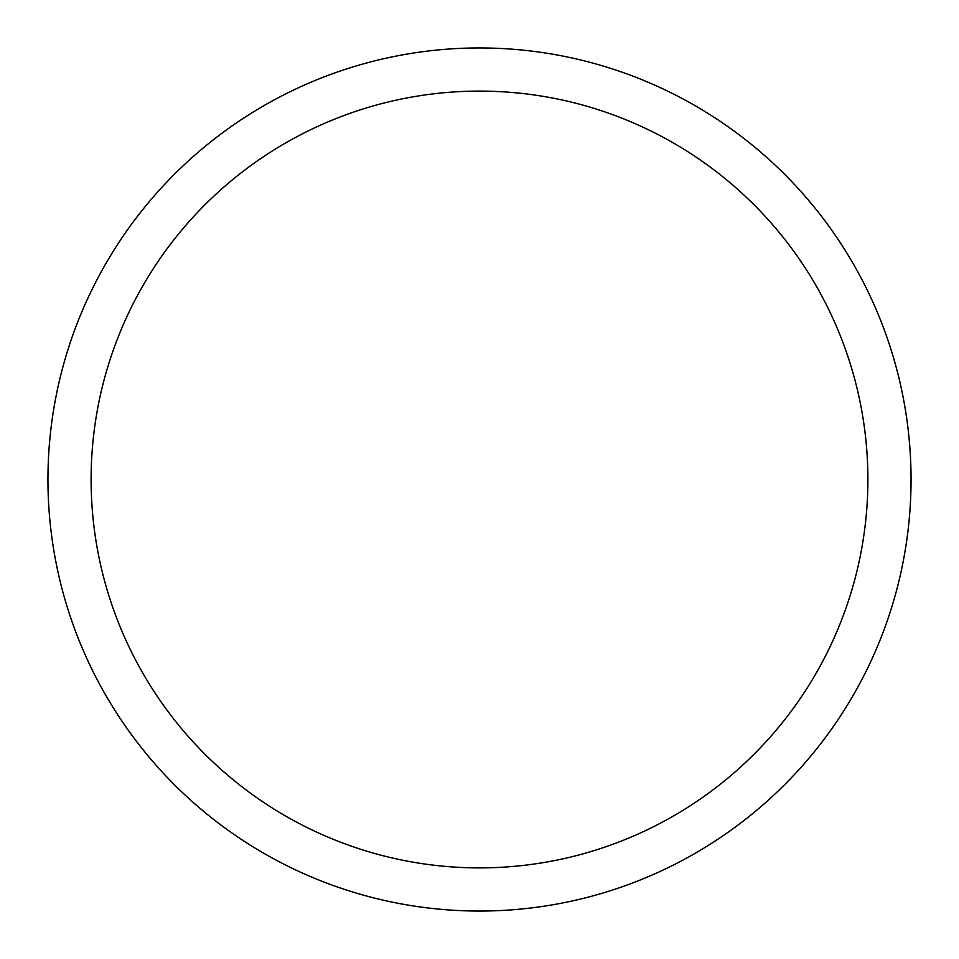 <?xml version="1.0" encoding="UTF-8"?>
<svg xmlns="http://www.w3.org/2000/svg" width="959" height="959" viewBox="0 0 959 959"><rect width="100%" height="100%" fill="white"/><g stroke="black" fill="none" stroke-linecap="round" stroke-linejoin="round"><path stroke-width="1.44" d="M479.5 47.95A431.55 431.55 0 0 1 911.05 479.5A431.55 431.55 0 0 1 479.5 911.05A431.55 431.55 0 0 1 47.95 479.5A431.55 431.55 0 0 1 479.5 47.95M479.5 867.895A388.395 388.395 0 0 1 91.105 479.5A388.395 388.395 0 0 1 479.5 91.105A388.395 388.395 0 0 1 867.895 479.5A388.395 388.395 0 0 1 479.5 867.895"/></g></svg>
